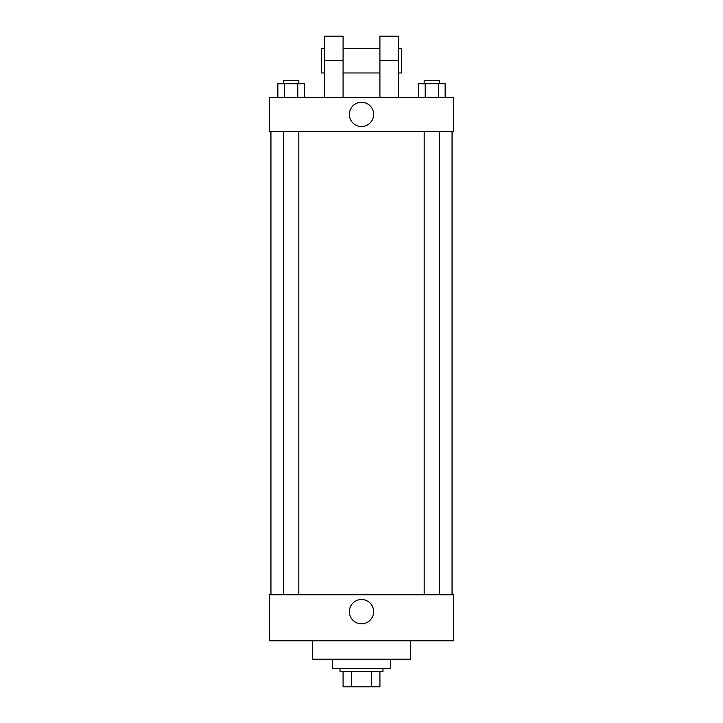 <?xml version="1.0" encoding="UTF-8"?>
<svg xmlns="http://www.w3.org/2000/svg" width="723" height="723" viewBox="0 0 723 723"><rect width="100%" height="100%" fill="white"/><g stroke="black" fill="none" stroke-linecap="round" stroke-linejoin="round"><path stroke-width="1.08" d="M371.396 671.504L371.396 686.85L343.082 686.85L343.082 671.504M371.396 686.85L379.918 686.85L379.918 671.504L379.918 686.85M382.982 668.432L382.982 671.504L340.018 671.504L340.018 668.432M351.604 671.504L351.604 686.85M332.345 659.222L332.345 668.432L390.655 668.432L390.655 659.222M312.39 640.813L312.39 659.222L410.61 659.222L410.61 640.813M453.583 640.813L269.417 640.813L269.417 594.767L453.583 594.767L453.583 640.813M349.363 611.649A12.137 12.137 0 0 1 367.573 601.138A12.137 12.137 0 0 1 367.573 622.169A12.137 12.137 0 0 1 349.363 611.649M453.583 131.297L269.417 131.297L269.417 97.533L453.583 97.533L453.583 131.297L269.417 131.297M445.142 97.533L445.142 83.723L418.563 83.723L418.563 97.533M438.49 83.723L438.49 97.533M425.205 83.723L425.205 97.533M424.175 83.723L424.175 80.66L439.521 80.66L439.521 83.723M304.437 97.533L304.437 83.723L277.858 83.723L277.858 97.533M297.795 83.723L297.795 97.533M284.51 83.723L284.51 97.533M283.479 83.723L283.479 80.66L298.825 80.66L298.825 83.723M349.363 114.415A12.137 12.137 0 0 1 367.573 103.904A12.137 12.137 0 0 1 367.573 124.934A12.137 12.137 0 0 1 349.363 114.415M379.918 97.533L379.918 60.705L398.328 60.705L398.328 36.15L379.918 36.15L379.918 60.705M379.918 48.423L343.082 48.423M324.672 97.533L324.672 60.705L343.082 60.705L343.082 97.533M343.082 60.705L343.082 36.15L324.672 36.15L324.672 60.705M398.328 97.533L398.328 60.705M398.328 72.978L401.401 72.978L401.401 48.423L398.328 48.423M324.672 48.423L321.599 48.423L321.599 72.978L324.672 72.978M270.953 131.297L270.953 594.767M452.047 131.297L452.047 594.767M439.521 594.767L439.521 131.297M424.175 594.767L424.175 131.297M283.479 131.297L283.479 594.767M298.825 131.297L298.825 594.767M379.918 72.978L343.082 72.978"/></g></svg>
